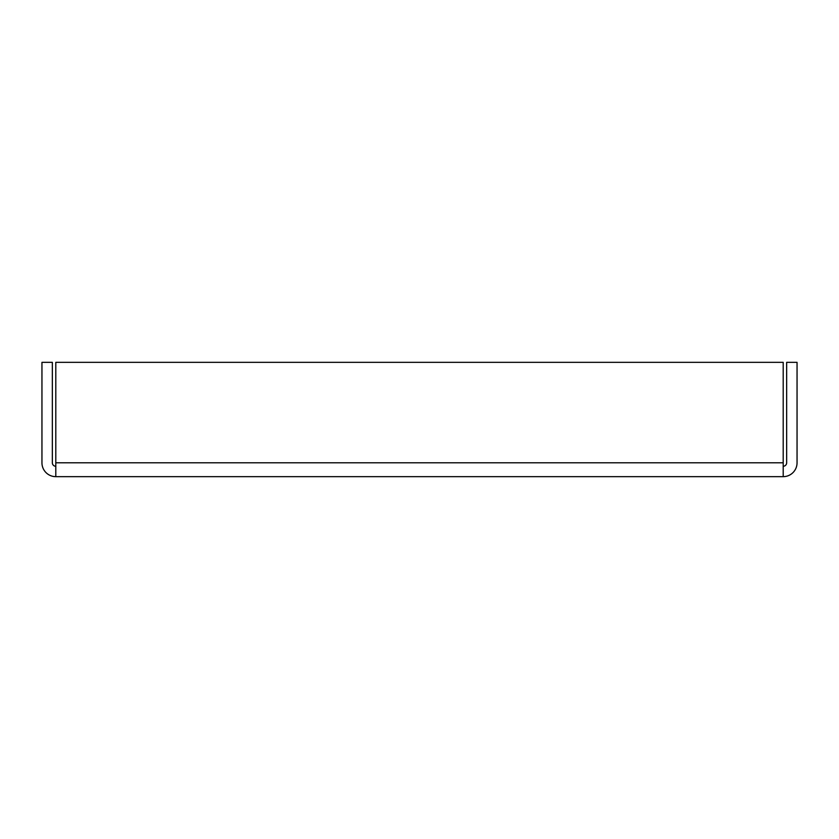 <?xml version="1.0" encoding="UTF-8"?>
<svg xmlns="http://www.w3.org/2000/svg" width="839" height="839" viewBox="0 0 839 839"><rect width="100%" height="100%" fill="white"/><g stroke="black" fill="none" stroke-linecap="round" stroke-linejoin="round"><path stroke-width="1.26" d="M783.196 462.792L783.196 476.657L55.804 476.657L55.804 462.792L783.196 462.792L783.196 362.343L55.804 362.343L55.804 462.792M55.804 466.264A3.461 3.461 0 0 1 52.343 462.792L52.343 362.343L41.95 362.343L41.95 462.792A13.854 13.854 0 0 0 55.804 476.657M783.196 476.657A13.854 13.854 0 0 0 797.05 462.792L797.05 362.343L786.657 362.343L786.657 462.792A3.461 3.461 0 0 1 783.196 466.264"/></g></svg>
